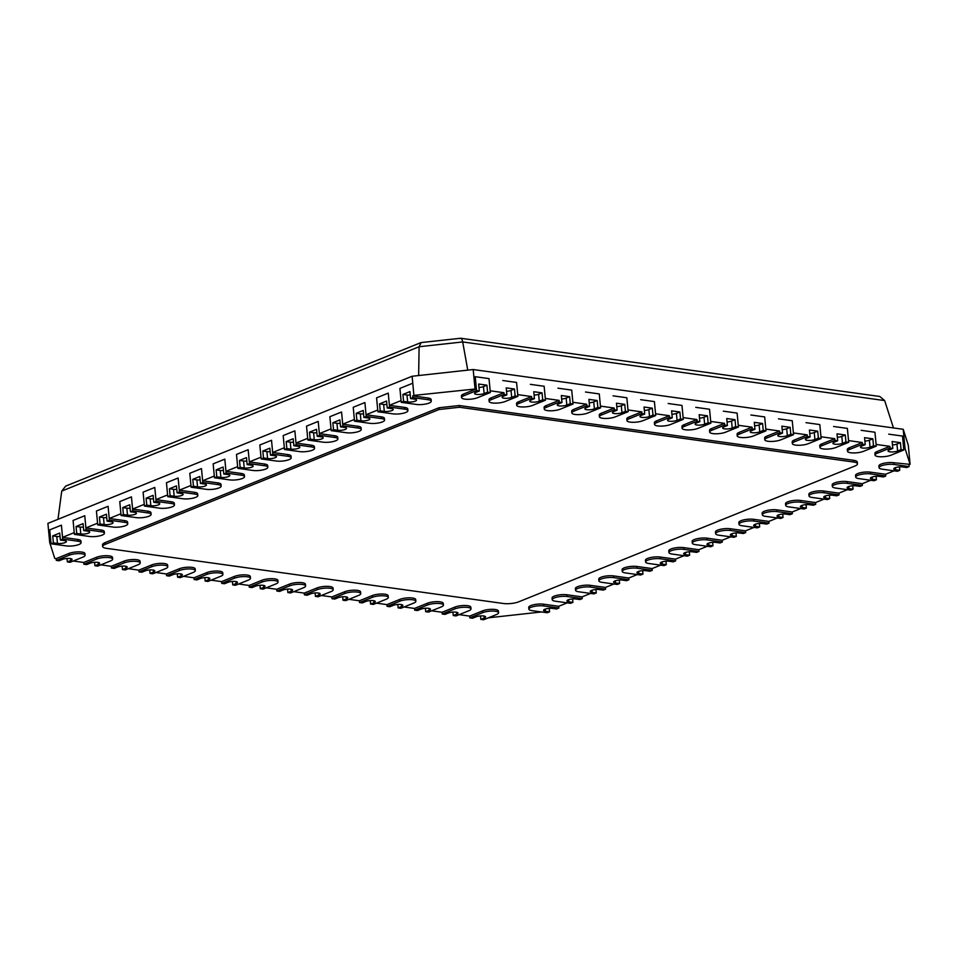 <?xml version="1.0" encoding="UTF-8"?>
<svg xmlns="http://www.w3.org/2000/svg" width="958" height="958" viewBox="0 0 958 958"><rect width="100%" height="100%" fill="white"/><g stroke="black" fill="none" stroke-linecap="round" stroke-linejoin="round"><path stroke-width="1.44" d="M431.268 401.234A9.065 2.407 174.6 0 0 428.07 399.726L412.91 397.618L410.575 398.564L414.658 399.127A5.437 1.449 -5.4 0 1 416.574 400.037A5.437 1.449 -5.4 0 1 413.497 401.653A5.437 1.449 -5.4 0 1 407.653 401.965L403.569 401.39L401.234 402.336L416.395 404.444A9.065 2.407 174.6 0 0 426.13 403.929A9.065 2.407 174.6 0 0 431.268 401.234L431.1 399.486A9.065 2.407 174.6 0 0 427.903 397.989L412.742 395.882L413.916 395.403L476.389 388.876L475.228 376.698L489.011 378.614L490.173 390.792L503.956 392.708L491.107 397.893A9.065 2.407 -5.4 0 0 488.975 399.714L489.143 401.45A9.065 2.407 -5.4 0 1 491.274 399.642L504.112 394.456L506.878 394.84L503.417 396.229A5.437 1.449 174.6 0 0 502.136 397.319A5.437 1.449 174.6 0 0 505.752 398.336A5.437 1.449 174.6 0 0 511.692 397.378L511.033 390.421L514.482 389.02L506.219 387.87L506.878 394.84M511.692 397.378L515.141 395.977L517.895 396.361L516.578 382.446L502.794 380.53L516.578 382.446L517.739 394.624L531.522 396.54L518.673 401.725A9.065 2.407 -5.4 0 0 516.542 403.534L516.709 405.282A9.065 2.407 -5.4 0 1 518.841 403.474L531.678 398.277L534.432 398.66L530.983 400.061A5.437 1.449 174.6 0 0 529.702 401.151A5.437 1.449 174.6 0 0 533.319 402.156A5.437 1.449 174.6 0 0 539.258 401.21L538.6 394.241L542.048 392.852L533.786 391.702L534.432 398.66M539.258 401.21L542.707 399.809L545.461 400.193L544.144 386.266L530.361 384.35L544.144 386.266L545.306 398.456L559.089 400.372L546.24 405.557A9.065 2.407 -5.4 0 0 544.108 407.366L544.276 409.114A9.065 2.407 -5.4 0 1 546.407 407.294L559.244 402.109L561.999 402.492L558.55 403.893A5.437 1.449 174.6 0 0 557.269 404.983A5.437 1.449 174.6 0 0 560.885 405.988A5.437 1.449 174.6 0 0 566.825 405.042L566.166 398.073L569.615 396.684L561.34 395.534L561.999 402.492M566.825 405.042L570.273 403.641L573.028 404.025L571.71 390.098L557.927 388.182L571.71 390.098L572.872 402.288L586.643 404.204L573.806 409.389A9.065 2.407 -5.4 0 0 571.675 411.198L571.842 412.946A9.065 2.407 -5.4 0 1 573.974 411.126L586.811 405.941L589.565 406.324L586.116 407.725A5.437 1.449 174.6 0 0 584.835 408.803A5.437 1.449 174.6 0 0 588.452 409.82A5.437 1.449 174.6 0 0 594.379 408.874L593.732 401.905L597.181 400.516L588.907 399.366L589.565 406.324M594.379 408.874L597.84 407.473L600.594 407.857L599.277 393.93L585.494 392.014L599.277 393.93L600.427 406.12L614.21 408.036L601.373 413.221A9.065 2.407 -5.4 0 0 599.241 415.03L599.397 416.766A9.065 2.407 -5.4 0 1 601.54 414.958L614.377 409.773L617.132 410.156L613.683 411.557A5.437 1.449 174.6 0 0 612.401 412.635A5.437 1.449 174.6 0 0 616.018 413.652A5.437 1.449 174.6 0 0 621.946 412.706L621.287 405.737L624.748 404.348L616.473 403.198L617.132 410.156M621.946 412.706L625.406 411.305L628.161 411.689L626.843 397.762L613.06 395.846L626.843 397.762L627.993 409.952L641.776 411.868L628.939 417.053A9.065 2.407 -5.4 0 0 626.807 418.862L626.963 420.598A9.065 2.407 -5.4 0 1 629.107 418.79L641.944 413.605L644.698 413.988L641.249 415.389A5.437 1.449 174.6 0 0 639.968 416.467A5.437 1.449 174.6 0 0 643.584 417.484A5.437 1.449 174.6 0 0 649.512 416.538L648.853 409.569L652.314 408.168L644.039 407.03L644.698 413.988M649.512 416.538L652.973 415.137L655.727 415.521L654.41 401.594L640.627 399.678L654.41 401.594L655.559 413.784L669.343 415.7L656.505 420.885A9.065 2.407 -5.4 0 0 654.374 422.694L654.53 424.43A9.065 2.407 -5.4 0 1 656.673 422.622L669.51 417.437L672.265 417.82L668.816 419.209A5.437 1.449 174.6 0 0 667.534 420.299A5.437 1.449 174.6 0 0 671.151 421.316A5.437 1.449 174.6 0 0 677.078 420.358L676.42 413.401L679.881 412L671.606 410.85L672.265 417.82M677.078 420.358L680.539 418.969L683.293 419.353L681.976 405.426L668.193 403.51L681.976 405.426L683.126 417.604L696.909 419.52L684.072 424.717A9.065 2.407 -5.4 0 0 681.94 426.526L682.096 428.262A9.065 2.407 -5.4 0 1 684.24 426.454L697.077 421.269L699.831 421.652L696.382 423.041A5.437 1.449 174.6 0 0 695.101 424.131A5.437 1.449 174.6 0 0 698.717 425.148A5.437 1.449 174.6 0 0 704.645 424.19L703.986 417.233L707.447 415.832L699.172 414.682L699.831 421.652M704.645 424.19L708.106 422.801L710.86 423.185L709.543 409.258L695.759 407.342L709.543 409.258L710.692 421.436L724.476 423.352L711.638 428.537A9.065 2.407 -5.4 0 0 709.507 430.358L709.662 432.094A9.065 2.407 -5.4 0 1 711.806 430.286L724.643 425.101L727.397 425.484L723.949 426.873A5.437 1.449 174.6 0 0 722.667 427.963A5.437 1.449 174.6 0 0 726.284 428.98A5.437 1.449 174.6 0 0 732.211 428.022L731.553 421.065L735.014 419.664L726.739 418.514L727.397 425.484M732.211 428.022L735.672 426.633L738.426 427.017L737.109 413.09L723.326 411.174L737.109 413.09L738.259 425.268L752.042 427.184L739.205 432.369A9.065 2.407 -5.4 0 0 737.073 434.19L737.229 435.926A9.065 2.407 -5.4 0 1 739.372 434.118L752.21 428.933L754.964 429.316L751.515 430.705A5.437 1.449 174.6 0 0 750.234 431.795A5.437 1.449 174.6 0 0 753.85 432.812A5.437 1.449 174.6 0 0 759.778 431.854L759.119 424.897L762.58 423.496L754.305 422.346L754.964 429.316M759.778 431.854L763.239 430.465L765.993 430.849L764.676 416.922L750.892 415.006L764.676 416.922L765.825 429.1L779.608 431.016L766.771 436.201A9.065 2.407 -5.4 0 0 764.64 438.01L764.795 439.758A9.065 2.407 -5.4 0 1 766.939 437.95L779.776 432.753L782.53 433.136L779.082 434.537A5.437 1.449 174.6 0 0 777.8 435.627A5.437 1.449 174.6 0 0 781.417 436.632A5.437 1.449 174.6 0 0 787.344 435.686L786.686 428.729L790.146 427.328L781.872 426.178L782.53 433.136M787.344 435.686L790.805 434.285L793.559 434.669L792.242 420.742L778.459 418.838L792.242 420.742L793.392 432.932L807.175 434.848L794.338 440.033A9.065 2.407 -5.4 0 0 792.194 441.842L792.362 443.59A9.065 2.407 -5.4 0 1 794.505 441.782L807.343 436.585L810.097 436.968L806.648 438.369A5.437 1.449 174.6 0 0 805.367 439.459A5.437 1.449 174.6 0 0 808.971 440.464A5.437 1.449 174.6 0 0 814.911 439.518L814.252 432.549L817.713 431.16L809.438 430.01L810.097 436.968M814.911 439.518L818.371 438.117L821.126 438.501L819.808 424.574L806.025 422.658L819.808 424.574L820.958 436.764L834.741 438.68L821.904 443.865A9.065 2.407 -5.4 0 0 819.761 445.674L819.928 447.422A9.065 2.407 -5.4 0 1 822.072 445.602L834.909 440.417L837.663 440.8L834.214 442.201A5.437 1.449 174.6 0 0 832.921 443.291A5.437 1.449 174.6 0 0 836.538 444.296A5.437 1.449 174.6 0 0 842.477 443.35L841.819 436.381L845.279 434.992L837.005 433.842L837.663 440.8M842.477 443.35L845.938 441.949L848.692 442.333L847.375 428.406L833.592 426.49L847.375 428.406L848.525 440.596L862.308 442.512L849.471 447.697A9.065 2.407 -5.4 0 0 847.327 449.506L847.495 451.254A9.065 2.407 -5.4 0 1 849.638 449.434L862.475 444.249L865.23 444.632L861.781 446.033A5.437 1.449 174.6 0 0 860.488 447.111A5.437 1.449 174.6 0 0 864.104 448.128A5.437 1.449 174.6 0 0 870.044 447.182L869.385 440.213L872.846 438.824L864.571 437.674L865.23 444.632M870.044 447.182L873.504 445.781L876.259 446.165L874.941 432.238L861.158 430.322L874.941 432.238L876.091 444.428L889.874 446.344L877.037 451.529A9.065 2.407 -5.4 0 0 874.894 453.338L875.061 455.074A9.065 2.407 -5.4 0 1 877.205 453.266L890.042 448.081L892.796 448.464L889.335 449.865A5.437 1.449 174.6 0 0 888.054 450.943A5.437 1.449 174.6 0 0 891.67 451.96A5.437 1.449 174.6 0 0 897.61 451.014L896.951 444.045L900.412 442.656L892.138 441.506L892.796 448.464M897.61 451.014L901.071 449.613L903.825 449.997L902.508 436.07L888.725 434.154L902.508 436.07L903.657 448.26L905.035 448.452L910.1 464.367L893.766 462.726A9.065 2.407 -5.4 0 0 884.03 463.241A9.065 2.407 -5.4 0 0 878.905 465.935L879.073 467.684A9.065 2.407 -5.4 0 1 884.198 464.989A9.065 2.407 -5.4 0 1 893.934 464.462L909.094 466.57L906.759 467.516L902.687 466.953A5.437 1.449 174.6 0 0 896.844 467.264A5.437 1.449 174.6 0 0 893.766 468.881A5.437 1.449 174.6 0 0 895.682 469.779L895.479 467.636M894.089 470.821L885.587 474.258L870.427 472.162A9.065 2.407 -5.4 0 0 860.691 472.677A9.065 2.407 -5.4 0 0 855.566 475.372L855.722 477.108A9.065 2.407 -5.4 0 1 860.847 474.414A9.065 2.407 -5.4 0 1 870.594 473.899L885.755 476.006L883.42 476.952L879.336 476.377A5.437 1.449 174.6 0 0 873.492 476.689A5.437 1.449 174.6 0 0 870.415 478.305A5.437 1.449 174.6 0 0 872.331 479.216L872.127 477.06M870.75 480.257L862.236 483.694L847.076 481.587A9.065 2.407 -5.4 0 0 837.34 482.102A9.065 2.407 -5.4 0 0 832.215 484.796L832.382 486.544A9.065 2.407 -5.4 0 1 837.508 483.85A9.065 2.407 -5.4 0 1 847.243 483.323L862.404 485.431L860.068 486.377L855.985 485.814A5.437 1.449 174.6 0 0 850.153 486.125A5.437 1.449 174.6 0 0 847.076 487.742A5.437 1.449 174.6 0 0 848.992 488.64L848.788 486.496M847.399 489.694L838.897 493.131L823.736 491.023A9.065 2.407 -5.4 0 0 814.001 491.538A9.065 2.407 -5.4 0 0 808.863 494.232L809.031 495.969A9.065 2.407 -5.4 0 1 814.156 493.274A9.065 2.407 -5.4 0 1 823.892 492.759L839.064 494.867L836.729 495.813L832.646 495.238A5.437 1.449 174.6 0 0 826.802 495.549A5.437 1.449 174.6 0 0 823.724 497.166A5.437 1.449 174.6 0 0 825.64 498.076L825.437 495.921M824.06 499.118L815.545 502.555L800.385 500.447A9.065 2.407 -5.4 0 0 790.649 500.974A9.065 2.407 -5.4 0 0 785.524 503.657L785.692 505.405A9.065 2.407 -5.4 0 1 790.817 502.711A9.065 2.407 -5.4 0 1 800.553 502.196L815.713 504.303L813.378 505.237L809.294 504.674A5.437 1.449 174.6 0 0 803.451 504.986A5.437 1.449 174.6 0 0 800.373 506.602A5.437 1.449 174.6 0 0 802.289 507.501L802.085 505.357M800.708 508.554L792.206 511.991L777.046 509.884A9.065 2.407 -5.4 0 0 767.298 510.398A9.065 2.407 -5.4 0 0 762.173 513.093L762.34 514.829A9.065 2.407 -5.4 0 1 767.466 512.147A9.065 2.407 -5.4 0 1 777.201 511.62L792.362 513.727L790.027 514.674L785.955 514.111A5.437 1.449 174.6 0 0 780.111 514.422A5.437 1.449 174.6 0 0 777.034 516.027A5.437 1.449 174.6 0 0 778.95 516.937L778.746 514.781M777.369 517.979L768.855 521.415L753.695 519.308A9.065 2.407 -5.4 0 0 743.959 519.835A9.065 2.407 -5.4 0 0 738.834 522.529L738.989 524.265A9.065 2.407 -5.4 0 1 744.126 521.571A9.065 2.407 -5.4 0 1 753.862 521.056L769.023 523.164L766.687 524.098L762.604 523.535A5.437 1.449 174.6 0 0 756.76 523.846A5.437 1.449 174.6 0 0 753.683 525.463A5.437 1.449 174.6 0 0 755.599 526.361L755.395 524.218M754.018 527.415L745.504 530.852L730.343 528.744A9.065 2.407 -5.4 0 0 720.608 529.259A9.065 2.407 -5.4 0 0 715.482 531.953L715.65 533.69A9.065 2.407 -5.4 0 1 720.775 531.007A9.065 2.407 -5.4 0 1 730.511 530.481L745.671 532.588L743.336 533.534L739.265 532.971A5.437 1.449 174.6 0 0 733.421 533.283A5.437 1.449 174.6 0 0 730.343 534.899A5.437 1.449 174.6 0 0 732.259 535.797L732.056 533.654M730.667 536.839L722.164 540.276L707.004 538.168A9.065 2.407 -5.4 0 0 697.268 538.695A9.065 2.407 -5.4 0 0 692.131 541.39L692.299 543.126A9.065 2.407 -5.4 0 1 697.424 540.432A9.065 2.407 -5.4 0 1 707.172 539.917L722.332 542.024L719.997 542.97L715.913 542.396A5.437 1.449 174.6 0 0 710.07 542.707A5.437 1.449 174.6 0 0 706.992 544.324A5.437 1.449 174.6 0 0 708.908 545.222L708.704 543.078M707.327 546.276L698.813 549.712L683.653 547.605A9.065 2.407 -5.4 0 0 673.917 548.12A9.065 2.407 -5.4 0 0 668.792 550.814L668.959 552.562A9.065 2.407 -5.4 0 1 674.085 549.868A9.065 2.407 -5.4 0 1 683.82 549.341L698.981 551.449L696.646 552.395L692.562 551.832A5.437 1.449 174.6 0 0 686.718 552.143A5.437 1.449 174.6 0 0 683.653 553.76A5.437 1.449 174.6 0 0 685.557 554.658L685.365 552.515M683.976 555.7L675.474 559.149L660.313 557.041A9.065 2.407 -5.4 0 0 650.566 557.556A9.065 2.407 -5.4 0 0 645.441 560.25L645.608 561.987A9.065 2.407 -5.4 0 1 650.733 559.292A9.065 2.407 -5.4 0 1 660.469 558.777L675.63 560.885L673.294 561.831L669.223 561.256A5.437 1.449 174.6 0 0 663.379 561.568A5.437 1.449 174.6 0 0 660.302 563.184A5.437 1.449 174.6 0 0 662.217 564.094L662.014 561.939M660.637 565.136L652.123 568.573L636.962 566.465A9.065 2.407 -5.4 0 0 627.227 566.992A9.065 2.407 -5.4 0 0 622.101 569.675L622.257 571.423A9.065 2.407 -5.4 0 1 627.394 568.729A9.065 2.407 -5.4 0 1 637.13 568.214L652.29 570.309L649.955 571.255L645.872 570.693A5.437 1.449 174.6 0 0 640.028 571.004A5.437 1.449 174.6 0 0 636.95 572.621A5.437 1.449 174.6 0 0 638.866 573.519L638.663 571.375M637.286 574.572L628.771 578.009L613.611 575.902A9.065 2.407 -5.4 0 0 603.875 576.417A9.065 2.407 -5.4 0 0 598.75 579.111L598.918 580.847A9.065 2.407 -5.4 0 1 604.043 578.153A9.065 2.407 -5.4 0 1 613.779 577.638L628.939 579.746L626.604 580.692L622.532 580.117A5.437 1.449 174.6 0 0 616.689 580.428A5.437 1.449 174.6 0 0 613.611 582.045A5.437 1.449 174.6 0 0 615.527 582.955L615.323 580.799M613.934 583.997L605.432 587.434L590.272 585.326A9.065 2.407 -5.4 0 0 580.536 585.853A9.065 2.407 -5.4 0 0 575.411 588.535L575.566 590.284A9.065 2.407 -5.4 0 1 580.692 587.589A9.065 2.407 -5.4 0 1 590.439 587.074L605.6 589.182L603.265 590.116L599.181 589.553A5.437 1.449 174.6 0 0 593.337 589.865A5.437 1.449 174.6 0 0 590.26 591.481A5.437 1.449 174.6 0 0 592.176 592.379L591.972 590.236M590.595 593.433L582.081 596.87L566.92 594.762A9.065 2.407 -5.4 0 0 557.185 595.277A9.065 2.407 -5.4 0 0 552.059 597.972L552.227 599.708A9.065 2.407 -5.4 0 1 557.352 597.026A9.065 2.407 -5.4 0 1 567.088 596.499L582.248 598.606L579.913 599.552L575.83 598.99A5.437 1.449 174.6 0 0 569.998 599.301A5.437 1.449 174.6 0 0 566.92 600.906A5.437 1.449 174.6 0 0 568.836 601.816L568.633 599.66M567.244 602.857L558.742 606.294L543.581 604.187A9.065 2.407 -5.4 0 0 533.846 604.714A9.065 2.407 -5.4 0 0 528.708 607.408L528.876 609.144A9.065 2.407 -5.4 0 1 534.001 606.45A9.065 2.407 -5.4 0 1 543.737 605.935L558.897 608.043L556.574 608.977L552.491 608.414A5.437 1.449 174.6 0 0 546.647 608.725A5.437 1.449 174.6 0 0 543.569 610.342A5.437 1.449 174.6 0 0 545.485 611.24L545.282 609.096M541.545 611.958L488.4 617.814M498.567 612.761A9.065 2.407 174.6 0 0 492.544 611.06A9.065 2.407 174.6 0 0 482.652 612.653L469.803 617.838L472.557 618.221L476.018 616.832A5.437 1.449 -5.4 0 1 481.958 615.874A5.437 1.449 -5.4 0 1 485.574 616.892A5.437 1.449 -5.4 0 1 484.293 617.982L480.832 619.371L483.586 619.754L496.436 614.569A9.065 2.407 174.6 0 0 498.567 612.761L498.399 611.012A9.065 2.407 174.6 0 0 492.376 609.324A9.065 2.407 174.6 0 0 482.485 610.917L469.648 616.102L459.193 614.641M471.001 608.929A9.065 2.407 174.6 0 0 464.977 607.24A9.065 2.407 174.6 0 0 455.086 608.821L442.237 614.006L445.003 614.389L448.452 613A5.437 1.449 -5.4 0 1 454.391 612.042A5.437 1.449 -5.4 0 1 458.008 613.06A5.437 1.449 -5.4 0 1 456.726 614.15L453.266 615.539L456.02 615.922L468.869 610.737A9.065 2.407 174.6 0 0 471.001 608.929L470.833 607.18A9.065 2.407 174.6 0 0 464.81 605.492A9.065 2.407 174.6 0 0 454.918 607.085L442.081 612.27L431.627 610.821M443.434 605.097A9.065 2.407 174.6 0 0 437.411 603.408A9.065 2.407 174.6 0 0 427.519 604.989L414.67 610.174L417.437 610.557L420.885 609.168A5.437 1.449 -5.4 0 1 426.825 608.21A5.437 1.449 -5.4 0 1 430.441 609.228A5.437 1.449 -5.4 0 1 429.16 610.318L425.699 611.707L428.454 612.09L441.303 606.905A9.065 2.407 174.6 0 0 443.434 605.097L443.267 603.36A9.065 2.407 174.6 0 0 437.243 601.66A9.065 2.407 174.6 0 0 427.352 603.253L414.515 608.438L404.06 606.989M415.868 601.265A9.065 2.407 174.6 0 0 409.844 599.576A9.065 2.407 174.6 0 0 399.953 601.157L387.104 606.342L389.87 606.725L393.319 605.336A5.437 1.449 -5.4 0 1 399.258 604.378A5.437 1.449 -5.4 0 1 402.875 605.396A5.437 1.449 -5.4 0 1 401.594 606.486L398.133 607.875L400.887 608.258L413.736 603.073A9.065 2.407 174.6 0 0 415.868 601.265L415.7 599.528A9.065 2.407 174.6 0 0 409.677 597.828A9.065 2.407 174.6 0 0 399.785 599.421L386.948 604.606L376.494 603.157M388.301 597.433A9.065 2.407 174.6 0 0 382.278 595.744A9.065 2.407 174.6 0 0 372.387 597.325L359.537 602.522L362.304 602.905L365.752 601.504A5.437 1.449 -5.4 0 1 371.692 600.546A5.437 1.449 -5.4 0 1 375.308 601.564A5.437 1.449 -5.4 0 1 374.027 602.654L370.566 604.043L373.321 604.426L386.17 599.241A9.065 2.407 174.6 0 0 388.301 597.433L388.134 595.696A9.065 2.407 174.6 0 0 382.11 594.008A9.065 2.407 174.6 0 0 372.219 595.589L359.382 600.774L348.928 599.325M360.735 593.601A9.065 2.407 174.6 0 0 354.711 591.912A9.065 2.407 174.6 0 0 344.82 593.493L331.971 598.69L334.737 599.073L338.186 597.672A5.437 1.449 -5.4 0 1 344.126 596.726A5.437 1.449 -5.4 0 1 347.742 597.732A5.437 1.449 -5.4 0 1 346.461 598.822L343 600.223L345.754 600.606L358.603 595.409A9.065 2.407 174.6 0 0 360.735 593.601L360.567 591.864A9.065 2.407 174.6 0 0 354.544 590.176A9.065 2.407 174.6 0 0 344.652 591.757L331.815 596.942L321.361 595.493M333.168 589.769A9.065 2.407 174.6 0 0 327.145 588.08A9.065 2.407 174.6 0 0 317.254 589.673L304.416 594.858L307.171 595.241L310.62 593.84A5.437 1.449 -5.4 0 1 316.559 592.894A5.437 1.449 -5.4 0 1 320.176 593.9A5.437 1.449 -5.4 0 1 318.894 594.99L315.433 596.391L318.188 596.774L331.037 591.589A9.065 2.407 174.6 0 0 333.168 589.769L333.001 588.032A9.065 2.407 174.6 0 0 326.977 586.344A9.065 2.407 174.6 0 0 317.086 587.925L304.249 593.11L293.795 591.661M305.602 585.937A9.065 2.407 174.6 0 0 299.579 584.248A9.065 2.407 174.6 0 0 289.687 585.841L276.85 591.026L279.604 591.409L283.053 590.008A5.437 1.449 -5.4 0 1 288.993 589.062A5.437 1.449 -5.4 0 1 292.609 590.08A5.437 1.449 -5.4 0 1 291.328 591.158L287.867 592.559L290.633 592.942L303.47 587.757A9.065 2.407 174.6 0 0 305.602 585.937L305.434 584.2A9.065 2.407 174.6 0 0 299.411 582.512A9.065 2.407 174.6 0 0 289.52 584.093L276.682 589.278L266.228 587.829M278.036 582.117A9.065 2.407 174.6 0 0 272.012 580.416A9.065 2.407 174.6 0 0 262.121 582.009L249.284 587.194L252.038 587.577L255.487 586.176A5.437 1.449 -5.4 0 1 261.426 585.23A5.437 1.449 -5.4 0 1 265.043 586.248A5.437 1.449 -5.4 0 1 263.761 587.326L260.301 588.727L263.067 589.11L275.904 583.925A9.065 2.407 174.6 0 0 278.036 582.117L277.88 580.368A9.065 2.407 174.6 0 0 271.844 578.68A9.065 2.407 174.6 0 0 261.953 580.261L249.116 585.458L238.662 583.997M250.469 578.285A9.065 2.407 174.6 0 0 244.446 576.584A9.065 2.407 174.6 0 0 234.554 578.177L221.717 583.362L224.471 583.745L227.92 582.356A5.437 1.449 -5.4 0 1 233.86 581.398A5.437 1.449 -5.4 0 1 237.476 582.416A5.437 1.449 -5.4 0 1 236.195 583.494L232.734 584.895L235.5 585.278L248.338 580.093A9.065 2.407 174.6 0 0 250.469 578.285L250.313 576.536A9.065 2.407 174.6 0 0 244.278 574.848A9.065 2.407 174.6 0 0 234.387 576.441L221.549 581.626L211.095 580.165M222.903 574.453A9.065 2.407 174.6 0 0 216.879 572.764A9.065 2.407 174.6 0 0 206.988 574.345L194.151 579.53L196.905 579.913L200.354 578.524A5.437 1.449 -5.4 0 1 206.293 577.566A5.437 1.449 -5.4 0 1 209.91 578.584A5.437 1.449 -5.4 0 1 208.628 579.674L205.168 581.063L207.934 581.446L220.771 576.261A9.065 2.407 174.6 0 0 222.903 574.453L222.747 572.704A9.065 2.407 174.6 0 0 216.712 571.016A9.065 2.407 174.6 0 0 206.82 572.609L193.983 577.794L183.529 576.333M195.336 570.621A9.065 2.407 174.6 0 0 189.313 568.932A9.065 2.407 174.6 0 0 179.421 570.513L166.584 575.698L169.338 576.081L172.787 574.692A5.437 1.449 -5.4 0 1 178.727 573.734A5.437 1.449 -5.4 0 1 182.343 574.752A5.437 1.449 -5.4 0 1 181.062 575.842L177.601 577.231L180.367 577.614L193.205 572.429A9.065 2.407 174.6 0 0 195.336 570.621L195.181 568.872A9.065 2.407 174.6 0 0 189.145 567.184A9.065 2.407 174.6 0 0 179.254 568.777L166.417 573.962L155.962 572.513M167.77 566.789A9.065 2.407 174.6 0 0 161.746 565.1A9.065 2.407 174.6 0 0 151.855 566.681L139.018 571.866L141.772 572.249L145.221 570.86A5.437 1.449 -5.4 0 1 151.16 569.902A5.437 1.449 -5.4 0 1 154.777 570.92A5.437 1.449 -5.4 0 1 153.496 572.01L150.047 573.399L152.801 573.782L165.638 568.597A9.065 2.407 174.6 0 0 167.77 566.789L167.614 565.052A9.065 2.407 174.6 0 0 161.579 563.352A9.065 2.407 174.6 0 0 151.687 564.945L138.85 570.13L128.396 568.681M140.203 562.957A9.065 2.407 174.6 0 0 134.18 561.268A9.065 2.407 174.6 0 0 124.289 562.849L111.451 568.034L114.206 568.417L117.666 567.028A5.437 1.449 -5.4 0 1 123.594 566.07A5.437 1.449 -5.4 0 1 127.21 567.088A5.437 1.449 -5.4 0 1 125.929 568.178L122.48 569.567L125.235 569.95L138.072 564.765A9.065 2.407 174.6 0 0 140.203 562.957L140.048 561.22A9.065 2.407 174.6 0 0 134.012 559.52A9.065 2.407 174.6 0 0 124.121 561.113L111.284 566.298L100.83 564.849M112.637 559.125A9.065 2.407 174.6 0 0 106.613 557.436A9.065 2.407 174.6 0 0 96.722 559.017L83.885 564.214L86.639 564.597L90.1 563.196A5.437 1.449 -5.4 0 1 96.028 562.25A5.437 1.449 -5.4 0 1 99.644 563.256A5.437 1.449 -5.4 0 1 98.363 564.346L94.914 565.747L97.668 566.13L110.505 560.933A9.065 2.407 174.6 0 0 112.637 559.125L112.481 557.388A9.065 2.407 174.6 0 0 106.446 555.7A9.065 2.407 174.6 0 0 96.554 557.281L83.717 562.466L73.263 561.017M85.082 555.293A9.065 2.407 174.6 0 0 79.047 553.604A9.065 2.407 174.6 0 0 69.156 555.197L56.318 560.382L59.073 560.765L62.533 559.364A5.437 1.449 -5.4 0 1 68.461 558.418A5.437 1.449 -5.4 0 1 72.078 559.424A5.437 1.449 -5.4 0 1 70.796 560.514L67.347 561.915L70.102 562.298L82.939 557.101A9.065 2.407 174.6 0 0 85.082 555.293L84.915 553.556A9.065 2.407 174.6 0 0 78.891 551.868A9.065 2.407 174.6 0 0 68.988 553.449L56.151 558.634L54.774 558.442L49.708 542.527L50.882 542.06L49.72 529.87L61.396 525.164L49.72 529.87L51.037 543.797L66.198 545.904A9.065 2.407 174.6 0 0 75.945 545.389A9.065 2.407 174.6 0 0 81.071 542.695A9.065 2.407 174.6 0 0 77.873 541.198L62.713 539.091L61.396 525.164L62.545 537.342L77.718 539.45A9.065 2.407 174.6 0 1 80.903 540.959L81.071 542.695M62.545 537.342L74.221 532.624L73.071 520.445L84.747 515.727L73.071 520.445L74.389 534.372L89.549 536.48A9.065 2.407 174.6 0 0 99.285 535.953A9.065 2.407 174.6 0 0 104.41 533.271A9.065 2.407 174.6 0 0 101.225 531.762L86.064 529.654L84.747 515.727L85.897 527.918L101.057 530.025A9.065 2.407 174.6 0 1 104.254 531.522L104.41 533.271M85.897 527.918L97.572 523.2L96.423 511.009L108.086 506.303L96.423 511.009L97.74 524.936L112.9 527.044A9.065 2.407 174.6 0 0 122.636 526.529A9.065 2.407 174.6 0 0 127.761 523.834A9.065 2.407 174.6 0 0 124.564 522.326L109.404 520.218L108.086 506.303L109.248 518.482L124.408 520.589A9.065 2.407 174.6 0 1 127.594 522.098L127.761 523.834M109.248 518.482L120.912 513.763L119.762 501.585L131.438 496.867L119.762 501.585L121.079 515.512L136.24 517.619A9.065 2.407 174.6 0 0 145.975 517.092A9.065 2.407 174.6 0 0 151.113 514.398A9.065 2.407 174.6 0 0 147.915 512.901L132.755 510.794L131.438 496.867L132.587 509.057L147.748 511.153A9.065 2.407 174.6 0 1 150.945 512.662L151.113 514.398M132.587 509.057L144.263 504.339L143.113 492.149L154.789 487.43L143.113 492.149L144.43 506.075L159.591 508.183A9.065 2.407 174.6 0 0 169.327 507.668A9.065 2.407 174.6 0 0 174.452 504.974A9.065 2.407 174.6 0 0 171.266 503.465L156.106 501.357L154.789 487.43L155.938 499.621L171.099 501.729A9.065 2.407 174.6 0 1 174.284 503.237L174.452 504.974M155.938 499.621L167.614 494.903L166.453 482.724L178.128 478.006L166.453 482.724L167.77 496.651L182.93 498.759A9.065 2.407 174.6 0 0 192.666 498.232A9.065 2.407 174.6 0 0 197.803 495.537A9.065 2.407 174.6 0 0 194.606 494.041L179.445 491.933L178.128 478.006L179.278 490.185L194.438 492.292A9.065 2.407 174.6 0 1 197.635 493.801L197.803 495.537M179.278 490.185L190.953 485.478L189.804 473.288L201.479 468.57L189.804 473.288L191.121 487.215L206.281 489.322A9.065 2.407 174.6 0 0 216.017 488.808A9.065 2.407 174.6 0 0 221.142 486.113A9.065 2.407 174.6 0 0 217.957 484.604L202.797 482.497L201.479 468.57L202.629 480.76L217.789 482.868A9.065 2.407 174.6 0 1 220.987 484.365L221.142 486.113M202.629 480.76L214.305 476.042L213.155 463.864L224.819 459.145L213.155 463.864L214.46 477.779L229.633 479.886A9.065 2.407 174.6 0 0 239.368 479.371A9.065 2.407 174.6 0 0 244.494 476.677A9.065 2.407 174.6 0 0 241.296 475.18L226.136 473.072L224.819 459.145L225.98 471.324L241.141 473.432A9.065 2.407 174.6 0 1 244.326 474.94L244.494 476.677M225.98 471.324L237.644 466.618L236.494 454.427L248.17 449.709L236.494 454.427L237.812 468.354L252.972 470.462A9.065 2.407 174.6 0 0 262.708 469.935A9.065 2.407 174.6 0 0 267.833 467.253A9.065 2.407 174.6 0 0 264.647 465.744L249.487 463.636L248.17 449.709L249.319 461.9L264.48 464.007A9.065 2.407 174.6 0 1 267.677 465.504L267.833 467.253M249.319 461.9L260.995 457.182L259.846 444.991L271.521 440.285L259.846 444.991L261.163 458.918L276.323 461.026A9.065 2.407 174.6 0 0 286.059 460.511A9.065 2.407 174.6 0 0 291.184 457.816A9.065 2.407 174.6 0 0 287.999 456.319L272.826 454.212L271.521 440.285L272.671 452.463L287.831 454.571A9.065 2.407 174.6 0 1 291.016 456.08L291.184 457.816M272.671 452.463L284.334 447.745L283.185 435.567L294.86 430.849L283.185 435.567L284.502 449.494L299.662 451.601A9.065 2.407 174.6 0 0 309.398 451.074A9.065 2.407 174.6 0 0 314.535 448.392A9.065 2.407 174.6 0 0 311.338 446.883L296.178 444.775L294.86 430.849L296.01 443.039L311.17 445.147A9.065 2.407 174.6 0 1 314.368 446.644L314.535 448.392M296.01 443.039L307.686 438.321L306.536 426.13L318.212 421.412L306.536 426.13L307.853 440.057L323.014 442.165A9.065 2.407 174.6 0 0 332.749 441.65A9.065 2.407 174.6 0 0 337.875 438.956A9.065 2.407 174.6 0 0 334.689 437.447L319.529 435.339L318.212 421.412L319.361 433.603L334.522 435.71A9.065 2.407 174.6 0 1 337.707 437.219L337.875 438.956M319.361 433.603L331.037 428.885L329.875 416.706L341.551 411.988L329.875 416.706L331.193 430.633L346.353 432.741A9.065 2.407 174.6 0 0 356.101 432.214A9.065 2.407 174.6 0 0 361.226 429.519A9.065 2.407 174.6 0 0 358.029 428.022L342.868 425.915L341.551 411.988L342.701 424.178L357.873 426.274A9.065 2.407 174.6 0 1 361.058 427.783L361.226 429.519M342.701 424.178L354.376 419.46L353.227 407.27L364.902 402.552L353.227 407.27L354.544 421.197L369.704 423.304A9.065 2.407 174.6 0 0 379.44 422.789A9.065 2.407 174.6 0 0 384.565 420.095A9.065 2.407 174.6 0 0 381.38 418.586L366.219 416.479L364.902 402.552L366.052 414.742L381.212 416.85A9.065 2.407 174.6 0 1 384.409 418.359L384.565 420.095M366.052 414.742L377.727 410.024L376.578 397.845L388.241 393.127L376.578 397.845L377.895 411.772L393.055 413.868A9.065 2.407 174.6 0 0 402.791 413.353A9.065 2.407 174.6 0 0 407.916 410.659A9.065 2.407 174.6 0 0 404.719 409.162L389.559 407.054L388.241 393.127L389.403 405.306L404.563 407.413A9.065 2.407 174.6 0 1 407.749 408.922L407.916 410.659M389.403 405.306L401.067 400.6L399.917 388.409L411.593 383.691L399.917 388.409L401.234 402.336M476.389 388.876L463.54 394.061A9.065 2.407 -5.4 0 0 461.409 395.882L461.576 397.618A9.065 2.407 -5.4 0 1 463.708 395.81L476.545 390.625L479.311 391.008L475.851 392.397A5.437 1.449 174.6 0 0 474.569 393.487A5.437 1.449 174.6 0 0 478.186 394.504A5.437 1.449 174.6 0 0 484.125 393.546L483.467 386.589L486.915 385.188L478.653 384.038L479.311 391.008M102.662 546.539L102.506 544.791A10.885 2.886 -5.4 0 1 105.069 542.623L438.92 407.761L459.289 405.521L853.482 460.295A10.885 2.886 -5.4 0 1 857.302 462.103L857.47 463.84A10.885 2.886 -5.4 0 1 854.907 466.019L518.721 601.816A10.885 2.886 -5.4 0 1 503.453 603.504L106.494 548.335A10.885 2.886 -5.4 0 1 102.662 546.539A10.885 2.886 -5.4 0 1 105.236 544.36L439.087 409.497L459.445 407.258L853.638 462.031A10.885 2.886 -5.4 0 1 857.47 463.84M484.125 393.546L487.574 392.157L490.328 392.541L489.011 378.614L475.228 376.698L476.545 390.625M475.012 388.685L473.192 369.537L903.226 429.304L908.292 445.207L910.1 464.367M905.035 448.452L903.226 429.304M889.874 446.344L890.042 448.081M862.308 442.512L862.475 444.249M834.741 438.68L834.909 440.417M807.175 434.848L807.343 436.585M779.608 431.016L779.776 432.753M752.042 427.184L752.21 428.933M724.476 423.352L724.643 425.101M696.909 419.52L697.077 421.269M669.343 415.7L669.51 417.437M641.776 411.868L641.944 413.605M614.21 408.036L614.377 409.773M586.643 404.204L586.811 405.941M559.089 400.372L559.244 402.109M531.522 396.54L531.678 398.277M503.956 392.708L504.112 394.456M413.916 395.403L412.108 376.255L473.192 369.537M49.708 542.527L47.9 523.379L412.108 376.255M412.742 395.882L412.91 397.618M467.755 370.135L462.69 341.946L884.653 400.576L893.467 427.939M418.646 375.536L419.101 346.736L462.69 341.946C461.984 338.761 461.038 337.635 459.84 338.581M884.653 400.576L879.767 396.48L460.702 338.246L421.149 342.569L419.101 346.736L61.731 491.095L65.695 486.101L420.754 342.677M57.983 519.308L61.731 491.095M487.574 392.157L486.915 385.188M490.328 392.541L477.491 397.726A9.065 2.407 -5.4 0 1 467.6 399.306A9.065 2.407 -5.4 0 1 461.576 397.618M478.976 387.487A5.437 1.449 174.6 0 0 483.467 386.589M515.141 395.977L514.482 389.02M517.895 396.361L505.058 401.558A9.065 2.407 -5.4 0 1 495.166 403.138A9.065 2.407 -5.4 0 1 489.143 401.45M506.543 391.319A5.437 1.449 174.6 0 0 511.033 390.421M542.707 399.809L542.048 392.852M545.461 400.193L532.624 405.39A9.065 2.407 -5.4 0 1 522.733 406.97A9.065 2.407 -5.4 0 1 516.709 405.282M534.109 395.151A5.437 1.449 174.6 0 0 538.6 394.241M570.273 403.641L569.615 396.684M573.028 404.025L560.191 409.21A9.065 2.407 -5.4 0 1 550.299 410.802A9.065 2.407 -5.4 0 1 544.276 409.114M561.675 398.983A5.437 1.449 174.6 0 0 566.166 398.073M438.92 407.761L439.087 409.497M459.289 405.521L459.445 407.258M597.84 407.473L597.181 400.516M600.594 407.857L587.757 413.042A9.065 2.407 -5.4 0 1 577.866 414.634A9.065 2.407 -5.4 0 1 571.842 412.946M589.242 402.815A5.437 1.449 174.6 0 0 593.732 401.905M625.406 411.305L624.748 404.348M628.161 411.689L615.323 416.874A9.065 2.407 -5.4 0 1 605.432 418.466A9.065 2.407 -5.4 0 1 599.397 416.766M616.808 406.647A5.437 1.449 174.6 0 0 621.287 405.737M652.973 415.137L652.314 408.168M655.727 415.521L642.89 420.706A9.065 2.407 -5.4 0 1 632.999 422.298A9.065 2.407 -5.4 0 1 626.963 420.598M644.375 410.479A5.437 1.449 174.6 0 0 648.853 409.569M680.539 418.969L679.881 412M683.293 419.353L670.456 424.538A9.065 2.407 -5.4 0 1 660.565 426.118A9.065 2.407 -5.4 0 1 654.53 424.43M671.941 414.299A5.437 1.449 174.6 0 0 676.42 413.401M708.106 422.801L707.447 415.832M710.86 423.185L698.023 428.37A9.065 2.407 -5.4 0 1 688.131 429.95A9.065 2.407 -5.4 0 1 682.096 428.262M699.508 418.131A5.437 1.449 174.6 0 0 703.986 417.233M735.672 426.633L735.014 419.664M738.426 427.017L725.589 432.202A9.065 2.407 -5.4 0 1 715.698 433.782A9.065 2.407 -5.4 0 1 709.662 432.094M727.062 421.963A5.437 1.449 174.6 0 0 731.553 421.065M763.239 430.465L762.58 423.496M765.993 430.849L753.156 436.034A9.065 2.407 -5.4 0 1 743.264 437.614A9.065 2.407 -5.4 0 1 737.229 435.926M754.629 425.795A5.437 1.449 174.6 0 0 759.119 424.897M790.805 434.285L790.146 427.328M793.559 434.669L780.722 439.866A9.065 2.407 -5.4 0 1 770.831 441.446A9.065 2.407 -5.4 0 1 764.795 439.758M782.195 429.627A5.437 1.449 174.6 0 0 786.686 428.729M818.371 438.117L817.713 431.16M821.126 438.501L808.289 443.686A9.065 2.407 -5.4 0 1 798.385 445.278A9.065 2.407 -5.4 0 1 792.362 443.59M809.761 433.459A5.437 1.449 174.6 0 0 814.252 432.549M845.938 441.949L845.279 434.992M848.692 442.333L835.855 447.518A9.065 2.407 -5.4 0 1 825.952 449.11A9.065 2.407 -5.4 0 1 819.928 447.422M837.328 437.291A5.437 1.449 174.6 0 0 841.819 436.381M873.504 445.781L872.846 438.824M876.259 446.165L863.421 451.35A9.065 2.407 -5.4 0 1 853.518 452.942A9.065 2.407 -5.4 0 1 847.495 451.254M864.894 441.123A5.437 1.449 174.6 0 0 869.385 440.213M901.071 449.613L900.412 442.656M903.825 449.997L890.988 455.182A9.065 2.407 -5.4 0 1 881.085 456.774A9.065 2.407 -5.4 0 1 875.061 455.074M892.461 444.955A5.437 1.449 174.6 0 0 896.951 444.045M67.347 561.915L67.012 558.466M56.318 560.382L56.151 558.634M94.914 565.747L94.579 562.298M83.885 564.214L83.717 562.466M122.48 569.567L122.145 566.118M111.451 568.034L111.284 566.298M150.047 573.399L149.711 569.95M139.018 571.866L138.85 570.13M177.601 577.231L177.278 573.782M166.584 575.698L166.417 573.962M205.168 581.063L204.844 577.614M194.151 579.53L193.983 577.794M232.734 584.895L232.411 581.446M221.717 583.362L221.549 581.626M260.301 588.727L259.977 585.278M249.284 587.194L249.116 585.458M287.867 592.559L287.544 589.11M276.85 591.026L276.682 589.278M315.433 596.391L315.11 592.942M304.416 594.858L304.249 593.11M343 600.223L342.677 596.774M331.971 598.69L331.815 596.942M370.566 604.043L370.243 600.594M359.537 602.522L359.382 600.774M398.133 607.875L397.81 604.426M387.104 606.342L386.948 604.606M425.699 611.707L425.376 608.258M414.67 610.174L414.515 608.438M453.266 615.539L452.942 612.09M442.237 614.006L442.081 612.27M480.832 619.371L480.509 615.922M469.803 617.838L469.648 616.102M895.682 469.779L899.754 470.342L899.43 466.893M899.754 470.342L897.418 471.288L882.258 469.18A9.065 2.407 -5.4 0 1 879.073 467.684M909.094 466.57L908.938 464.834M872.331 479.216L876.414 479.778L876.091 476.33M876.414 479.778L874.079 480.724L858.919 478.617A9.065 2.407 -5.4 0 1 855.722 477.108M885.755 476.006L885.587 474.258M848.992 488.64L853.063 489.203L852.74 485.754M853.063 489.203L850.728 490.149L835.568 488.041A9.065 2.407 -5.4 0 1 832.382 486.544M862.404 485.431L862.236 483.694M825.64 498.076L829.724 498.639L829.389 495.19M829.724 498.639L827.389 499.585L812.228 497.477A9.065 2.407 -5.4 0 1 809.031 495.969M839.064 494.867L838.897 493.131M802.289 507.501L806.373 508.075L806.049 504.615M806.373 508.075L804.037 509.009L788.877 506.902A9.065 2.407 -5.4 0 1 785.692 505.405M815.713 504.303L815.545 502.555M778.95 516.937L783.033 517.5L782.698 514.051M783.033 517.5L780.698 518.446L765.526 516.338A9.065 2.407 -5.4 0 1 762.34 514.829M792.362 513.727L792.206 511.991M755.599 526.361L759.682 526.936L759.359 523.475M759.682 526.936L757.347 527.87L742.187 525.774A9.065 2.407 -5.4 0 1 738.989 524.265M769.023 523.164L768.855 521.415M732.259 535.797L736.331 536.36L736.007 532.911M736.331 536.36L733.996 537.306L718.835 535.199A9.065 2.407 -5.4 0 1 715.65 533.69M745.671 532.588L745.504 530.852M708.908 545.222L712.991 545.797L712.656 542.336M712.991 545.797L710.656 546.743L695.496 544.635A9.065 2.407 -5.4 0 1 692.299 543.126M722.332 542.024L722.164 540.276M685.557 554.658L689.64 555.221L689.317 551.772M689.64 555.221L687.305 556.167L672.145 554.059A9.065 2.407 -5.4 0 1 668.959 552.562M698.981 551.449L698.813 549.712M662.217 564.094L666.301 564.657L665.966 561.208M666.301 564.657L663.966 565.603L648.805 563.496A9.065 2.407 -5.4 0 1 645.608 561.987M675.63 560.885L675.474 559.149M638.866 573.519L642.95 574.082L642.626 570.633M642.95 574.082L640.615 575.028L625.454 572.92A9.065 2.407 -5.4 0 1 622.257 571.423M652.29 570.309L652.123 568.573M615.527 582.955L619.598 583.518L619.275 580.069M619.598 583.518L617.263 584.464L602.103 582.356A9.065 2.407 -5.4 0 1 598.918 580.847M628.939 579.746L628.771 578.009M592.176 592.379L596.259 592.954L595.936 589.493M596.259 592.954L593.924 593.888L578.764 591.781A9.065 2.407 -5.4 0 1 575.566 590.284M605.6 589.182L605.432 587.434M568.836 601.816L572.908 602.378L572.585 598.93M572.908 602.378L570.573 603.324L555.412 601.217A9.065 2.407 -5.4 0 1 552.227 599.708M582.248 598.606L582.081 596.87M545.485 611.24L549.569 611.815L549.233 608.354M549.569 611.815L547.234 612.749L532.073 610.653A9.065 2.407 -5.4 0 1 528.876 609.144M558.897 608.043L558.742 606.294M410.24 395.055A5.437 1.449 -5.4 0 1 406.994 394.995L402.911 394.433L409.916 391.594L410.575 398.564M403.569 401.39L402.911 394.433M383.643 404.432L379.572 403.857L386.565 401.031L387.224 408L391.307 408.563A5.437 1.449 -5.4 0 1 393.223 409.461A5.437 1.449 -5.4 0 1 390.146 411.078A5.437 1.449 -5.4 0 1 384.302 411.389L383.643 404.432A5.437 1.449 -5.4 0 0 386.9 404.48M379.572 403.857L380.23 410.826L384.302 411.389M380.23 410.826L377.895 411.772M389.559 407.054L387.224 408M360.304 413.856L356.22 413.293L363.226 410.467L363.884 417.425L367.968 417.987A5.437 1.449 -5.4 0 1 369.872 418.897A5.437 1.449 -5.4 0 1 366.794 420.514A5.437 1.449 -5.4 0 1 360.962 420.825L360.304 413.856A5.437 1.449 -5.4 0 0 363.549 413.916M356.22 413.293L356.879 420.251L360.962 420.825M356.879 420.251L354.544 421.197M366.219 416.479L363.884 417.425M336.953 423.292L332.869 422.718L339.874 419.891L340.533 426.861L344.617 427.424A5.437 1.449 -5.4 0 1 346.533 428.322A5.437 1.449 -5.4 0 1 343.455 429.938A5.437 1.449 -5.4 0 1 337.611 430.25L336.953 423.292A5.437 1.449 -5.4 0 0 340.21 423.352M332.869 422.718L333.528 429.687L337.611 430.25M333.528 429.687L331.193 430.633M342.868 425.915L340.533 426.861M313.601 432.717L309.53 432.154L316.535 429.328L317.194 436.285L321.265 436.86A5.437 1.449 -5.4 0 1 323.181 437.758A5.437 1.449 -5.4 0 1 320.104 439.375A5.437 1.449 -5.4 0 1 314.26 439.686L313.601 432.717A5.437 1.449 -5.4 0 0 316.859 432.776M309.53 432.154L310.188 439.111L314.26 439.686M310.188 439.111L307.853 440.057M319.529 435.339L317.194 436.285M290.262 442.153L286.179 441.59L293.184 438.752L293.843 445.721L297.926 446.284A5.437 1.449 -5.4 0 1 299.842 447.182A5.437 1.449 -5.4 0 1 296.764 448.799A5.437 1.449 -5.4 0 1 290.921 449.11L290.262 442.153A5.437 1.449 -5.4 0 0 293.507 442.213M286.179 441.59L286.837 448.548L290.921 449.11M286.837 448.548L284.502 449.494M296.178 444.775L293.843 445.721M266.911 451.577L262.839 451.014L269.845 448.188L270.491 455.146L274.575 455.721A5.437 1.449 -5.4 0 1 276.491 456.619A5.437 1.449 -5.4 0 1 273.413 458.235A5.437 1.449 -5.4 0 1 267.569 458.547L266.911 451.577A5.437 1.449 -5.4 0 0 270.168 451.637M262.839 451.014L263.498 457.984L267.569 458.547M263.498 457.984L261.163 458.918M272.826 454.212L270.491 455.146M243.572 461.014L239.488 460.451L246.493 457.613L247.152 464.582L251.236 465.145A5.437 1.449 -5.4 0 1 253.14 466.055A5.437 1.449 -5.4 0 1 250.074 467.66A5.437 1.449 -5.4 0 1 244.23 467.971L243.572 461.014A5.437 1.449 -5.4 0 0 246.817 461.073M239.488 460.451L240.147 467.408L244.23 467.971M240.147 467.408L237.812 468.354M249.487 463.636L247.152 464.582M220.22 470.45L216.137 469.875L223.142 467.049L223.801 474.006L227.884 474.581A5.437 1.449 -5.4 0 1 229.8 475.479A5.437 1.449 -5.4 0 1 226.723 477.096A5.437 1.449 -5.4 0 1 220.879 477.407L220.22 470.45A5.437 1.449 -5.4 0 0 223.477 470.498M216.137 469.875L216.795 476.844L220.879 477.407M216.795 476.844L214.46 477.779M226.136 473.072L223.801 474.006M196.881 479.874L192.798 479.311L199.803 476.485L200.462 483.443L204.533 484.006A5.437 1.449 -5.4 0 1 206.449 484.916A5.437 1.449 -5.4 0 1 203.371 486.532A5.437 1.449 -5.4 0 1 197.54 486.844L196.881 479.874A5.437 1.449 -5.4 0 0 200.126 479.934M192.798 479.311L193.456 486.269L197.54 486.844M193.456 486.269L191.121 487.215M202.797 482.497L200.462 483.443M173.53 489.31L169.446 488.736L176.452 485.91L177.11 492.879L181.194 493.442A5.437 1.449 -5.4 0 1 183.11 494.34A5.437 1.449 -5.4 0 1 180.032 495.957A5.437 1.449 -5.4 0 1 174.188 496.268L173.53 489.31A5.437 1.449 -5.4 0 0 176.775 489.358M169.446 488.736L170.105 495.705L174.188 496.268M170.105 495.705L167.77 496.651M179.445 491.933L177.11 492.879M150.178 498.735L146.107 498.172L153.112 495.346L153.771 502.303L157.842 502.866A5.437 1.449 -5.4 0 1 159.758 503.776A5.437 1.449 -5.4 0 1 156.681 505.393A5.437 1.449 -5.4 0 1 150.837 505.704L150.178 498.735A5.437 1.449 -5.4 0 0 153.436 498.795M146.107 498.172L146.766 505.129L150.837 505.704M146.766 505.129L144.43 506.075M156.106 501.357L153.771 502.303M126.839 508.171L122.756 507.596L129.761 504.77L130.42 511.74L134.503 512.302A5.437 1.449 -5.4 0 1 136.419 513.201A5.437 1.449 -5.4 0 1 133.342 514.817A5.437 1.449 -5.4 0 1 127.498 515.129L126.839 508.171A5.437 1.449 -5.4 0 0 130.084 508.231M122.756 507.596L123.414 514.566L127.498 515.129M123.414 514.566L121.079 515.512M132.755 510.794L130.42 511.74M103.488 517.595L99.416 517.033L106.41 514.207L107.068 521.164L111.152 521.739A5.437 1.449 -5.4 0 1 113.068 522.637A5.437 1.449 -5.4 0 1 109.99 524.254A5.437 1.449 -5.4 0 1 104.147 524.565L103.488 517.595A5.437 1.449 -5.4 0 0 106.745 517.655M99.416 517.033L100.075 524.002L104.147 524.565M100.075 524.002L97.74 524.936M109.404 520.218L107.068 521.164M80.149 527.032L76.065 526.469L83.071 523.631L83.729 530.6L87.801 531.163A5.437 1.449 -5.4 0 1 89.717 532.073A5.437 1.449 -5.4 0 1 86.639 533.678A5.437 1.449 -5.4 0 1 80.807 533.989L80.149 527.032A5.437 1.449 -5.4 0 0 83.394 527.092M76.065 526.469L76.724 533.426L80.807 533.989M76.724 533.426L74.389 534.372M86.064 529.654L83.729 530.6M56.797 536.456L52.714 535.893L59.719 533.067L60.378 540.025L64.461 540.599A5.437 1.449 -5.4 0 1 66.377 541.498A5.437 1.449 -5.4 0 1 63.3 543.114A5.437 1.449 -5.4 0 1 57.456 543.426L56.797 536.456A5.437 1.449 -5.4 0 0 60.055 536.516M52.714 535.893L53.373 542.863L57.456 543.426M53.373 542.863L51.037 543.797M62.713 539.091L60.378 540.025M463.708 395.81L463.54 394.061M491.274 399.642L491.107 397.893M518.841 403.474L518.673 401.725M546.407 407.294L546.24 405.557M853.638 462.031L853.482 460.295M105.236 544.36L105.069 542.623M573.974 411.126L573.806 409.389M601.54 414.958L601.373 413.221M629.107 418.79L628.939 417.053M656.673 422.622L656.505 420.885M684.24 426.454L684.072 424.717M711.806 430.286L711.638 428.537M739.372 434.118L739.205 432.369M766.939 437.95L766.771 436.201M794.505 441.782L794.338 440.033M822.072 445.602L821.904 443.865M849.638 449.434L849.471 447.697M877.205 453.266L877.037 451.529M70.796 560.514L70.617 558.598M69.156 555.197L68.988 553.449M98.363 564.346L98.183 562.43M96.722 559.017L96.554 557.281M125.929 568.178L125.749 566.262M124.289 562.849L124.121 561.113M153.496 572.01L153.316 570.094M151.855 566.681L151.687 564.945M181.062 575.842L180.882 573.926M179.421 570.513L179.254 568.777M208.628 579.674L208.449 577.758M206.988 574.345L206.82 572.609M236.195 583.494L236.015 581.59M234.554 578.177L234.387 576.441M263.761 587.326L263.582 585.422M262.121 582.009L261.953 580.261M291.328 591.158L291.148 589.242M289.687 585.841L289.52 584.093M318.894 594.99L318.715 593.074M317.254 589.673L317.086 587.925M346.461 598.822L346.281 596.906M344.82 593.493L344.652 591.757M374.027 602.654L373.848 600.738M372.387 597.325L372.219 595.589M401.594 606.486L401.414 604.57M399.953 601.157L399.785 599.421M429.16 610.318L428.98 608.402M427.519 604.989L427.352 603.253M456.726 614.15L456.547 612.234M455.086 608.821L454.918 607.085M484.293 617.982L484.101 616.066M482.652 612.653L482.485 610.917M893.934 464.462L893.766 462.726M870.594 473.899L870.427 472.162M847.243 483.323L847.076 481.587M823.892 492.759L823.736 491.023M800.553 502.196L800.385 500.447M777.201 511.62L777.046 509.884M753.862 521.056L753.695 519.308M730.511 530.481L730.343 528.744M707.172 539.917L707.004 538.168M683.82 549.341L683.653 547.605M660.469 558.777L660.313 557.041M637.13 568.214L636.962 566.465M613.779 577.638L613.611 575.902M590.439 587.074L590.272 585.326M567.088 596.499L566.92 594.762M543.737 605.935L543.581 604.187M407.653 401.965L406.994 394.995M428.07 399.726L427.903 397.989M404.719 409.162L404.563 407.413M381.38 418.586L381.212 416.85M358.029 428.022L357.873 426.274M334.689 437.447L334.522 435.71M311.338 446.883L311.17 445.147M287.999 456.319L287.831 454.571M264.647 465.744L264.48 464.007M241.296 475.18L241.141 473.432M217.957 484.604L217.789 482.868M194.606 494.041L194.438 492.292M171.266 503.465L171.099 501.729M147.915 512.901L147.748 511.153M124.564 522.326L124.408 520.589M101.225 531.762L101.057 530.025M77.873 541.198L77.718 539.45"/></g></svg>
